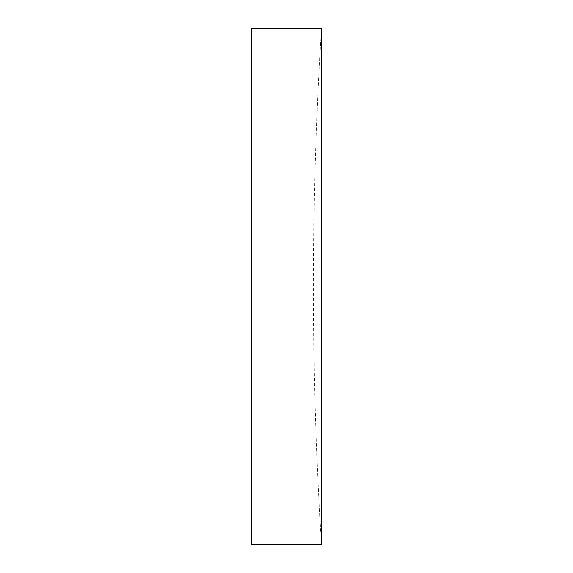 <?xml version="1.0" encoding="UTF-8"?>
<svg xmlns="http://www.w3.org/2000/svg" width="573" height="573" viewBox="0 0 573 573"><rect width="100%" height="100%" fill="white"/><g stroke="black" fill="none" stroke-linecap="round" stroke-linejoin="round"><path stroke-width="0.43" stroke-dasharray="2.87 2.15" d="M321.474 286.5L321.474 544.35A4125.6 4125.6 0 0 1 321.474 28.65L321.474 286.5M251.526 28.65L251.526 544.35"/><path stroke-width="0.86" d="M321.474 286.5L321.474 28.65L251.526 28.65L251.526 544.35L321.474 544.35L321.474 286.5"/></g></svg>
